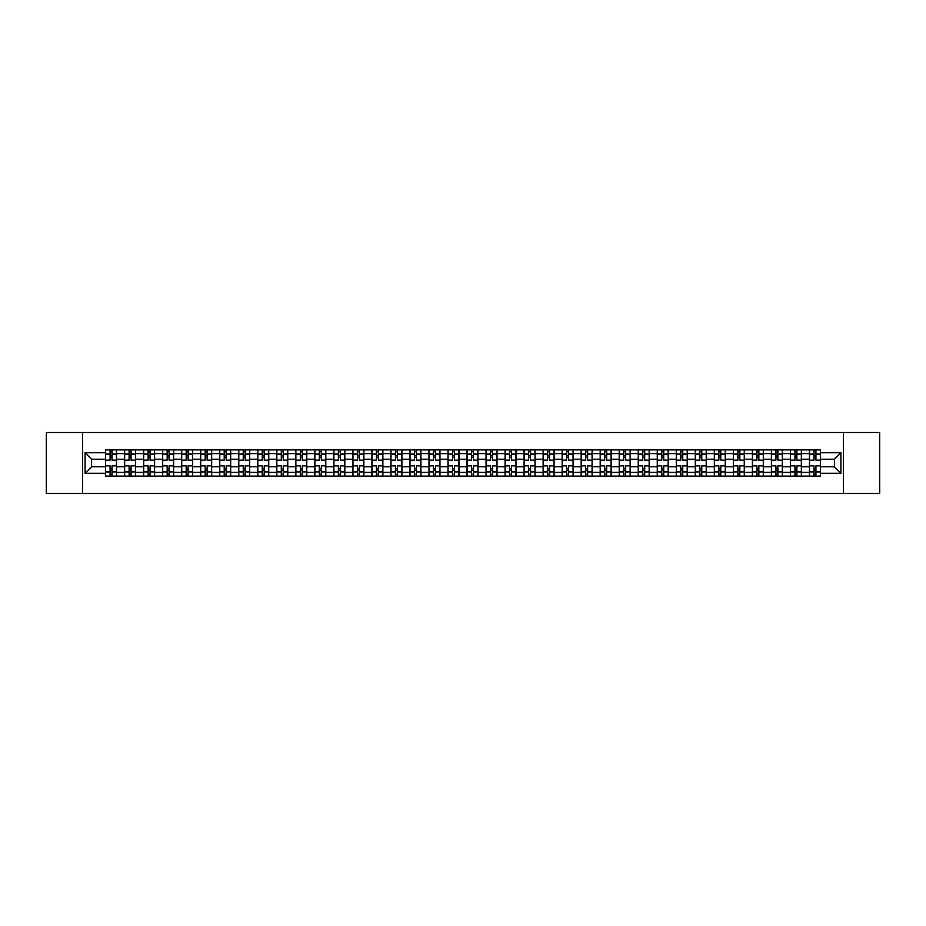 <?xml version="1.0" encoding="UTF-8"?>
<svg xmlns="http://www.w3.org/2000/svg" width="926" height="926" viewBox="0 0 926 926"><rect width="100%" height="100%" fill="white"/><g stroke="black" fill="none" stroke-linecap="round" stroke-linejoin="round"><path stroke-width="1.39" d="M843.355 493.489L879.7 493.489L879.7 432.511L46.3 432.511L46.3 493.489L843.355 493.489L843.355 432.511M124.593 476.114L124.593 453.613L116.537 453.613L116.537 476.114M116.537 453.613L116.537 449.886M124.593 453.613L124.593 449.886M135.566 449.886L135.566 476.114M143.611 476.114L143.611 449.886M154.596 449.886L154.596 476.114M162.64 476.114L162.64 449.886M173.613 449.886L173.613 476.114M181.658 476.114L181.658 449.886M192.643 449.886L192.643 476.114M200.687 476.114L200.687 449.886M211.66 449.886L211.66 476.114M219.717 476.114L219.717 449.886M230.69 449.886L230.69 476.114M238.734 476.114L238.734 449.886M249.707 449.886L249.707 476.114M257.764 476.114L257.764 449.886M268.737 449.886L268.737 476.114M276.781 476.114L276.781 449.886M287.755 449.886L287.755 476.114M295.811 476.114L295.811 449.886M306.784 449.886L306.784 476.114M314.828 476.114L314.828 449.886M325.802 449.886L325.802 476.114M333.858 476.114L333.858 449.886M344.831 449.886L344.831 476.114M352.875 476.114L352.875 449.886M363.86 449.886L363.86 476.114M371.905 476.114L371.905 449.886M382.878 449.886L382.878 476.114M390.922 476.114L390.922 449.886M401.907 449.886L401.907 476.114M409.952 476.114L409.952 449.886M420.925 449.886L420.925 476.114M428.981 476.114L428.981 449.886M439.954 449.886L439.954 476.114M447.999 476.114L447.999 449.886M458.972 449.886L458.972 476.114M467.028 476.114L467.028 449.886M478.001 449.886L478.001 476.114M486.046 476.114L486.046 449.886M497.019 449.886L497.019 476.114M505.075 476.114L505.075 449.886M516.048 449.886L516.048 476.114M524.093 476.114L524.093 449.886M535.078 449.886L535.078 476.114M543.122 476.114L543.122 449.886M554.095 449.886L554.095 476.114M562.14 476.114L562.14 449.886M573.125 449.886L573.125 476.114M581.169 476.114L581.169 449.886M592.142 449.886L592.142 476.114M600.198 476.114L600.198 449.886M611.172 449.886L611.172 476.114M619.216 476.114L619.216 449.886M630.189 449.886L630.189 476.114M638.245 476.114L638.245 449.886M649.219 449.886L649.219 476.114M657.263 476.114L657.263 449.886M668.236 449.886L668.236 476.114M676.293 476.114L676.293 449.886M687.266 449.886L687.266 476.114M695.31 476.114L695.31 449.886M706.283 449.886L706.283 476.114M714.34 476.114L714.34 449.886M725.313 449.886L725.313 476.114M733.357 476.114L733.357 449.886M744.342 449.886L744.342 476.114M752.387 476.114L752.387 449.886M763.36 449.886L763.36 476.114M771.404 476.114L771.404 449.886M782.389 449.886L782.389 476.114M790.434 476.114L790.434 449.886M801.407 449.886L801.407 476.114M809.463 476.114L809.463 449.886M809.463 466.785L801.407 466.785M790.434 466.785L782.389 466.785M771.404 466.785L763.36 466.785M752.387 466.785L744.342 466.785M733.357 466.785L725.313 466.785M714.34 466.785L706.283 466.785M695.31 466.785L687.266 466.785M676.293 466.785L668.236 466.785M657.263 466.785L649.219 466.785M638.245 466.785L630.189 466.785M619.216 466.785L611.172 466.785M600.198 466.785L592.142 466.785M581.169 466.785L573.125 466.785M562.14 466.785L554.095 466.785M543.122 466.785L535.078 466.785M524.093 466.785L516.048 466.785M505.075 466.785L497.019 466.785M486.046 466.785L478.001 466.785M467.028 466.785L458.972 466.785M447.999 466.785L439.954 466.785M428.981 466.785L420.925 466.785M409.952 466.785L401.907 466.785M390.922 466.785L382.878 466.785M371.905 466.785L363.86 466.785M352.875 466.785L344.831 466.785M333.858 466.785L325.802 466.785M314.828 466.785L306.784 466.785M295.811 466.785L287.755 466.785M276.781 466.785L268.737 466.785M257.764 466.785L249.707 466.785M238.734 466.785L230.69 466.785M219.717 466.785L211.66 466.785M200.687 466.785L192.643 466.785M181.658 466.785L173.613 466.785M162.64 466.785L154.596 466.785M143.611 466.785L135.566 466.785M124.593 466.785L116.537 466.785M809.463 459.215L801.407 459.215M790.434 459.215L782.389 459.215M771.404 459.215L763.36 459.215M752.387 459.215L744.342 459.215M733.357 459.215L725.313 459.215M714.34 459.215L706.283 459.215M695.31 459.215L687.266 459.215M676.293 459.215L668.236 459.215M657.263 459.215L649.219 459.215M638.245 459.215L630.189 459.215M619.216 459.215L611.172 459.215M600.198 459.215L592.142 459.215M581.169 459.215L573.125 459.215M562.14 459.215L554.095 459.215M543.122 459.215L535.078 459.215M524.093 459.215L516.048 459.215M505.075 459.215L497.019 459.215M486.046 459.215L478.001 459.215M467.028 459.215L458.972 459.215M447.999 459.215L439.954 459.215M428.981 459.215L420.925 459.215M409.952 459.215L401.907 459.215M390.922 459.215L382.878 459.215M371.905 459.215L363.86 459.215M352.875 459.215L344.831 459.215M333.858 459.215L325.802 459.215M314.828 459.215L306.784 459.215M295.811 459.215L287.755 459.215M276.781 459.215L268.737 459.215M257.764 459.215L249.707 459.215M238.734 459.215L230.69 459.215M219.717 459.215L211.66 459.215M200.687 459.215L192.643 459.215M181.658 459.215L173.613 459.215M162.64 459.215L154.596 459.215M143.611 459.215L135.566 459.215M124.593 459.215L116.537 459.215M91.547 466.785L105.564 466.785L105.564 459.215L91.547 459.215L91.547 466.785L85.076 473.244L85.076 452.756L105.564 452.756L105.564 459.215M820.436 459.215L820.436 466.785L834.453 466.785L834.453 459.215L820.436 459.215L820.436 449.886L105.564 449.886L105.564 452.756M820.436 452.756L840.924 452.756L840.924 473.244L820.436 473.244L820.436 466.785M105.564 466.785L105.564 476.114L820.436 476.114L820.436 473.244M105.564 473.244L85.076 473.244M82.645 493.489L82.645 432.511M112.034 474.286L110.078 474.286M110.078 451.714L112.034 451.714M131.052 474.286L129.108 474.286M129.108 451.714L131.052 451.714M150.081 474.286L148.125 474.286M148.125 451.714L150.081 451.714M169.099 474.286L167.155 474.286M167.155 451.714L169.099 451.714M188.128 474.286L186.172 474.286M186.172 451.714L188.128 451.714M207.146 474.286L205.202 474.286M205.202 451.714L207.146 451.714M226.175 474.286L224.219 474.286M224.219 451.714L226.175 451.714M245.193 474.286L243.249 474.286M243.249 451.714L245.193 451.714M264.223 474.286L262.266 474.286M262.266 451.714L264.223 451.714M283.252 474.286L281.296 474.286M281.296 451.714L283.252 451.714M302.27 474.286L300.325 474.286M300.325 451.714L302.27 451.714M321.299 474.286L319.343 474.286M319.343 451.714L321.299 451.714M340.317 474.286L338.372 474.286M338.372 451.714L340.317 451.714M359.346 474.286L357.39 474.286M357.39 451.714L359.346 451.714M378.364 474.286L376.419 474.286M376.419 451.714L378.364 451.714M397.393 474.286L395.437 474.286M395.437 451.714L397.393 451.714M416.411 474.286L414.466 474.286M414.466 451.714L416.411 451.714M435.44 474.286L433.484 474.286M433.484 451.714L435.44 451.714M454.469 474.286L452.513 474.286M452.513 451.714L454.469 451.714M473.487 474.286L471.531 474.286M471.531 451.714L473.487 451.714M492.516 474.286L490.56 474.286M490.56 451.714L492.516 451.714M511.534 474.286L509.589 474.286M509.589 451.714L511.534 451.714M530.563 474.286L528.607 474.286M528.607 451.714L530.563 451.714M549.581 474.286L547.636 474.286M547.636 451.714L549.581 451.714M568.61 474.286L566.654 474.286M566.654 451.714L568.61 451.714M587.628 474.286L585.683 474.286M585.683 451.714L587.628 451.714M606.657 474.286L604.701 474.286M604.701 451.714L606.657 451.714M625.675 474.286L623.73 474.286M623.73 451.714L625.675 451.714M644.704 474.286L642.748 474.286M642.748 451.714L644.704 451.714M663.734 474.286L661.777 474.286M661.777 451.714L663.734 451.714M682.751 474.286L680.807 474.286M680.807 451.714L682.751 451.714M701.781 474.286L699.825 474.286M699.825 451.714L701.781 451.714M720.798 474.286L718.854 474.286M718.854 451.714L720.798 451.714M739.828 474.286L737.872 474.286M737.872 451.714L739.828 451.714M758.845 474.286L756.901 474.286M756.901 451.714L758.845 451.714M777.875 474.286L775.919 474.286M775.919 451.714L777.875 451.714M796.892 474.286L794.948 474.286M794.948 451.714L796.892 451.714M815.922 474.286L813.966 474.286M813.966 451.714L815.922 451.714M85.076 452.756L91.547 459.215M834.453 466.785L840.924 473.244M834.453 459.215L840.924 452.756M116.479 476.114L116.479 460.129L112.034 460.129L112.034 449.886M110.078 449.886L110.078 460.129L105.633 460.129L105.633 449.886M116.479 460.129L116.479 449.886M105.633 476.114L105.633 465.871L110.078 465.871L110.078 476.114M112.034 476.114L112.034 465.871L116.479 465.871M110.078 457.456L112.034 457.456M105.633 465.871L105.633 460.129M112.034 468.544L110.078 468.544M112.034 474.529L110.078 474.529M110.078 470.13L112.034 470.13M112.034 455.87L110.078 455.87M110.078 451.471L112.034 451.471M135.509 476.114L135.509 460.129L131.052 460.129L131.052 449.886M129.108 449.886L129.108 460.129L124.651 460.129L124.651 449.886M135.509 460.129L135.509 449.886M124.651 476.114L124.651 465.871L129.108 465.871L129.108 476.114M131.052 476.114L131.052 465.871L135.509 465.871M129.108 457.456L131.052 457.456M124.651 465.871L124.651 460.129M131.052 468.544L129.108 468.544M131.052 474.529L129.108 474.529M129.108 470.13L131.052 470.13M131.052 455.87L129.108 455.87M129.108 451.471L131.052 451.471M154.526 476.114L154.526 460.129L150.081 460.129L150.081 449.886M148.125 449.886L148.125 460.129L143.68 460.129L143.68 449.886M154.526 460.129L154.526 449.886M143.68 476.114L143.68 465.871L148.125 465.871L148.125 476.114M150.081 476.114L150.081 465.871L154.526 465.871M148.125 457.456L150.081 457.456M143.68 465.871L143.68 460.129M150.081 468.544L148.125 468.544M150.081 474.529L148.125 474.529M148.125 470.13L150.081 470.13M150.081 455.87L148.125 455.87M148.125 451.471L150.081 451.471M173.556 476.114L173.556 460.129L169.099 460.129L169.099 449.886M167.155 449.886L167.155 460.129L162.698 460.129L162.698 449.886M173.556 460.129L173.556 449.886M162.698 476.114L162.698 465.871L167.155 465.871L167.155 476.114M169.099 476.114L169.099 465.871L173.556 465.871M167.155 457.456L169.099 457.456M162.698 465.871L162.698 460.129M169.099 468.544L167.155 468.544M169.099 474.529L167.155 474.529M167.155 470.13L169.099 470.13M169.099 455.87L167.155 455.87M167.155 451.471L169.099 451.471M192.573 476.114L192.573 460.129L188.128 460.129L188.128 449.886M186.172 449.886L186.172 460.129L181.727 460.129L181.727 449.886M192.573 460.129L192.573 449.886M181.727 476.114L181.727 465.871L186.172 465.871L186.172 476.114M188.128 476.114L188.128 465.871L192.573 465.871M186.172 457.456L188.128 457.456M181.727 465.871L181.727 460.129M188.128 468.544L186.172 468.544M188.128 474.529L186.172 474.529M186.172 470.13L188.128 470.13M188.128 455.87L186.172 455.87M186.172 451.471L188.128 451.471M211.603 476.114L211.603 460.129L207.146 460.129L207.146 449.886M205.202 449.886L205.202 460.129L200.745 460.129L200.745 449.886M211.603 460.129L211.603 449.886M200.745 476.114L200.745 465.871L205.202 465.871L205.202 476.114M207.146 476.114L207.146 465.871L211.603 465.871M205.202 457.456L207.146 457.456M200.745 465.871L200.745 460.129M207.146 468.544L205.202 468.544M207.146 474.529L205.202 474.529M205.202 470.13L207.146 470.13M207.146 455.87L205.202 455.87M205.202 451.471L207.146 451.471M230.62 476.114L230.62 460.129L226.175 460.129L226.175 449.886M224.219 449.886L224.219 460.129L219.775 460.129L219.775 449.886M230.62 460.129L230.62 449.886M219.775 476.114L219.775 465.871L224.219 465.871L224.219 476.114M226.175 476.114L226.175 465.871L230.62 465.871M224.219 457.456L226.175 457.456M219.775 465.871L219.775 460.129M226.175 468.544L224.219 468.544M226.175 474.529L224.219 474.529M224.219 470.13L226.175 470.13M226.175 455.87L224.219 455.87M224.219 451.471L226.175 451.471M249.65 476.114L249.65 460.129L245.193 460.129L245.193 449.886M243.249 449.886L243.249 460.129L238.792 460.129L238.792 449.886M249.65 460.129L249.65 449.886M238.792 476.114L238.792 465.871L243.249 465.871L243.249 476.114M245.193 476.114L245.193 465.871L249.65 465.871M243.249 457.456L245.193 457.456M238.792 465.871L238.792 460.129M245.193 468.544L243.249 468.544M245.193 474.529L243.249 474.529M243.249 470.13L245.193 470.13M245.193 455.87L243.249 455.87M243.249 451.471L245.193 451.471M268.679 476.114L268.679 460.129L264.223 460.129L264.223 449.886M262.266 449.886L262.266 460.129L257.822 460.129L257.822 449.886M268.679 460.129L268.679 449.886M257.822 476.114L257.822 465.871L262.266 465.871L262.266 476.114M264.223 476.114L264.223 465.871L268.679 465.871M262.266 457.456L264.223 457.456M257.822 465.871L257.822 460.129M264.223 468.544L262.266 468.544M264.223 474.529L262.266 474.529M262.266 470.13L264.223 470.13M264.223 455.87L262.266 455.87M262.266 451.471L264.223 451.471M287.697 476.114L287.697 460.129L283.252 460.129L283.252 449.886M281.296 449.886L281.296 460.129L276.839 460.129L276.839 449.886M287.697 460.129L287.697 449.886M276.839 476.114L276.839 465.871L281.296 465.871L281.296 476.114M283.252 476.114L283.252 465.871L287.697 465.871M281.296 457.456L283.252 457.456M276.839 465.871L276.839 460.129M283.252 468.544L281.296 468.544M283.252 474.529L281.296 474.529M281.296 470.13L283.252 470.13M283.252 455.87L281.296 455.87M281.296 451.471L283.252 451.471M306.726 476.114L306.726 460.129L302.27 460.129L302.27 449.886M300.325 449.886L300.325 460.129L295.869 460.129L295.869 449.886M306.726 460.129L306.726 449.886M295.869 476.114L295.869 465.871L300.325 465.871L300.325 476.114M302.27 476.114L302.27 465.871L306.726 465.871M300.325 457.456L302.27 457.456M295.869 465.871L295.869 460.129M302.27 468.544L300.325 468.544M302.27 474.529L300.325 474.529M300.325 470.13L302.27 470.13M302.27 455.87L300.325 455.87M300.325 451.471L302.27 451.471M325.744 476.114L325.744 460.129L321.299 460.129L321.299 449.886M319.343 449.886L319.343 460.129L314.898 460.129L314.898 449.886M325.744 460.129L325.744 449.886M314.898 476.114L314.898 465.871L319.343 465.871L319.343 476.114M321.299 476.114L321.299 465.871L325.744 465.871M319.343 457.456L321.299 457.456M314.898 465.871L314.898 460.129M321.299 468.544L319.343 468.544M321.299 474.529L319.343 474.529M319.343 470.13L321.299 470.13M321.299 455.87L319.343 455.87M319.343 451.471L321.299 451.471M344.773 476.114L344.773 460.129L340.317 460.129L340.317 449.886M338.372 449.886L338.372 460.129L333.916 460.129L333.916 449.886M344.773 460.129L344.773 449.886M333.916 476.114L333.916 465.871L338.372 465.871L338.372 476.114M340.317 476.114L340.317 465.871L344.773 465.871M338.372 457.456L340.317 457.456M333.916 465.871L333.916 460.129M340.317 468.544L338.372 468.544M340.317 474.529L338.372 474.529M338.372 470.13L340.317 470.13M340.317 455.87L338.372 455.87M338.372 451.471L340.317 451.471M363.791 476.114L363.791 460.129L359.346 460.129L359.346 449.886M357.39 449.886L357.39 460.129L352.945 460.129L352.945 449.886M363.791 460.129L363.791 449.886M352.945 476.114L352.945 465.871L357.39 465.871L357.39 476.114M359.346 476.114L359.346 465.871L363.791 465.871M357.39 457.456L359.346 457.456M352.945 465.871L352.945 460.129M359.346 468.544L357.39 468.544M359.346 474.529L357.39 474.529M357.39 470.13L359.346 470.13M359.346 455.87L357.39 455.87M357.39 451.471L359.346 451.471M382.82 476.114L382.82 460.129L378.364 460.129L378.364 449.886M376.419 449.886L376.419 460.129L371.963 460.129L371.963 449.886M382.82 460.129L382.82 449.886M371.963 476.114L371.963 465.871L376.419 465.871L376.419 476.114M378.364 476.114L378.364 465.871L382.82 465.871M376.419 457.456L378.364 457.456M371.963 465.871L371.963 460.129M378.364 468.544L376.419 468.544M378.364 474.529L376.419 474.529M376.419 470.13L378.364 470.13M378.364 455.87L376.419 455.87M376.419 451.471L378.364 451.471M401.838 476.114L401.838 460.129L397.393 460.129L397.393 449.886M395.437 449.886L395.437 460.129L390.992 460.129L390.992 449.886M401.838 460.129L401.838 449.886M390.992 476.114L390.992 465.871L395.437 465.871L395.437 476.114M397.393 476.114L397.393 465.871L401.838 465.871M395.437 457.456L397.393 457.456M390.992 465.871L390.992 460.129M397.393 468.544L395.437 468.544M397.393 474.529L395.437 474.529M395.437 470.13L397.393 470.13M397.393 455.87L395.437 455.87M395.437 451.471L397.393 451.471M420.867 476.114L420.867 460.129L416.411 460.129L416.411 449.886M414.466 449.886L414.466 460.129L410.01 460.129L410.01 449.886M420.867 460.129L420.867 449.886M410.01 476.114L410.01 465.871L414.466 465.871L414.466 476.114M416.411 476.114L416.411 465.871L420.867 465.871M414.466 457.456L416.411 457.456M410.01 465.871L410.01 460.129M416.411 468.544L414.466 468.544M416.411 474.529L414.466 474.529M414.466 470.13L416.411 470.13M416.411 455.87L414.466 455.87M414.466 451.471L416.411 451.471M439.896 476.114L439.896 460.129L435.44 460.129L435.44 449.886M433.484 449.886L433.484 460.129L429.039 460.129L429.039 449.886M439.896 460.129L439.896 449.886M429.039 476.114L429.039 465.871L433.484 465.871L433.484 476.114M435.44 476.114L435.44 465.871L439.896 465.871M433.484 457.456L435.44 457.456M429.039 465.871L429.039 460.129M435.44 468.544L433.484 468.544M435.44 474.529L433.484 474.529M433.484 470.13L435.44 470.13M435.44 455.87L433.484 455.87M433.484 451.471L435.44 451.471M458.914 476.114L458.914 460.129L454.469 460.129L454.469 449.886M452.513 449.886L452.513 460.129L448.057 460.129L448.057 449.886M458.914 460.129L458.914 449.886M448.057 476.114L448.057 465.871L452.513 465.871L452.513 476.114M454.469 476.114L454.469 465.871L458.914 465.871M452.513 457.456L454.469 457.456M448.057 465.871L448.057 460.129M454.469 468.544L452.513 468.544M454.469 474.529L452.513 474.529M452.513 470.13L454.469 470.13M454.469 455.87L452.513 455.87M452.513 451.471L454.469 451.471M477.943 476.114L477.943 460.129L473.487 460.129L473.487 449.886M471.531 449.886L471.531 460.129L467.086 460.129L467.086 449.886M477.943 460.129L477.943 449.886M467.086 476.114L467.086 465.871L471.531 465.871L471.531 476.114M473.487 476.114L473.487 465.871L477.943 465.871M471.531 457.456L473.487 457.456M467.086 465.871L467.086 460.129M473.487 468.544L471.531 468.544M473.487 474.529L471.531 474.529M471.531 470.13L473.487 470.13M473.487 455.87L471.531 455.87M471.531 451.471L473.487 451.471M496.961 476.114L496.961 460.129L492.516 460.129L492.516 449.886M490.56 449.886L490.56 460.129L486.104 460.129L486.104 449.886M496.961 460.129L496.961 449.886M486.104 476.114L486.104 465.871L490.56 465.871L490.56 476.114M492.516 476.114L492.516 465.871L496.961 465.871M490.56 457.456L492.516 457.456M486.104 465.871L486.104 460.129M492.516 468.544L490.56 468.544M492.516 474.529L490.56 474.529M490.56 470.13L492.516 470.13M492.516 455.87L490.56 455.87M490.56 451.471L492.516 451.471M515.99 476.114L515.99 460.129L511.534 460.129L511.534 449.886M509.589 449.886L509.589 460.129L505.133 460.129L505.133 449.886M515.99 460.129L515.99 449.886M505.133 476.114L505.133 465.871L509.589 465.871L509.589 476.114M511.534 476.114L511.534 465.871L515.99 465.871M509.589 457.456L511.534 457.456M505.133 465.871L505.133 460.129M511.534 468.544L509.589 468.544M511.534 474.529L509.589 474.529M509.589 470.13L511.534 470.13M511.534 455.87L509.589 455.87M509.589 451.471L511.534 451.471M535.008 476.114L535.008 460.129L530.563 460.129L530.563 449.886M528.607 449.886L528.607 460.129L524.162 460.129L524.162 449.886M535.008 460.129L535.008 449.886M524.162 476.114L524.162 465.871L528.607 465.871L528.607 476.114M530.563 476.114L530.563 465.871L535.008 465.871M528.607 457.456L530.563 457.456M524.162 465.871L524.162 460.129M530.563 468.544L528.607 468.544M530.563 474.529L528.607 474.529M528.607 470.13L530.563 470.13M530.563 455.87L528.607 455.87M528.607 451.471L530.563 451.471M554.037 476.114L554.037 460.129L549.581 460.129L549.581 449.886M547.636 449.886L547.636 460.129L543.18 460.129L543.18 449.886M554.037 460.129L554.037 449.886M543.18 476.114L543.18 465.871L547.636 465.871L547.636 476.114M549.581 476.114L549.581 465.871L554.037 465.871M547.636 457.456L549.581 457.456M543.18 465.871L543.18 460.129M549.581 468.544L547.636 468.544M549.581 474.529L547.636 474.529M547.636 470.13L549.581 470.13M549.581 455.87L547.636 455.87M547.636 451.471L549.581 451.471M573.055 476.114L573.055 460.129L568.61 460.129L568.61 449.886M566.654 449.886L566.654 460.129L562.209 460.129L562.209 449.886M573.055 460.129L573.055 449.886M562.209 476.114L562.209 465.871L566.654 465.871L566.654 476.114M568.61 476.114L568.61 465.871L573.055 465.871M566.654 457.456L568.61 457.456M562.209 465.871L562.209 460.129M568.61 468.544L566.654 468.544M568.61 474.529L566.654 474.529M566.654 470.13L568.61 470.13M568.61 455.87L566.654 455.87M566.654 451.471L568.61 451.471M592.084 476.114L592.084 460.129L587.628 460.129L587.628 449.886M585.683 449.886L585.683 460.129L581.227 460.129L581.227 449.886M592.084 460.129L592.084 449.886M581.227 476.114L581.227 465.871L585.683 465.871L585.683 476.114M587.628 476.114L587.628 465.871L592.084 465.871M585.683 457.456L587.628 457.456M581.227 465.871L581.227 460.129M587.628 468.544L585.683 468.544M587.628 474.529L585.683 474.529M585.683 470.13L587.628 470.13M587.628 455.87L585.683 455.87M585.683 451.471L587.628 451.471M611.102 476.114L611.102 460.129L606.657 460.129L606.657 449.886M604.701 449.886L604.701 460.129L600.256 460.129L600.256 449.886M611.102 460.129L611.102 449.886M600.256 476.114L600.256 465.871L604.701 465.871L604.701 476.114M606.657 476.114L606.657 465.871L611.102 465.871M604.701 457.456L606.657 457.456M600.256 465.871L600.256 460.129M606.657 468.544L604.701 468.544M606.657 474.529L604.701 474.529M604.701 470.13L606.657 470.13M606.657 455.87L604.701 455.87M604.701 451.471L606.657 451.471M630.131 476.114L630.131 460.129L625.675 460.129L625.675 449.886M623.73 449.886L623.73 460.129L619.274 460.129L619.274 449.886M630.131 460.129L630.131 449.886M619.274 476.114L619.274 465.871L623.73 465.871L623.73 476.114M625.675 476.114L625.675 465.871L630.131 465.871M623.73 457.456L625.675 457.456M619.274 465.871L619.274 460.129M625.675 468.544L623.73 468.544M625.675 474.529L623.73 474.529M623.73 470.13L625.675 470.13M625.675 455.87L623.73 455.87M623.73 451.471L625.675 451.471M649.161 476.114L649.161 460.129L644.704 460.129L644.704 449.886M642.748 449.886L642.748 460.129L638.303 460.129L638.303 449.886M649.161 460.129L649.161 449.886M638.303 476.114L638.303 465.871L642.748 465.871L642.748 476.114M644.704 476.114L644.704 465.871L649.161 465.871M642.748 457.456L644.704 457.456M638.303 465.871L638.303 460.129M644.704 468.544L642.748 468.544M644.704 474.529L642.748 474.529M642.748 470.13L644.704 470.13M644.704 455.87L642.748 455.87M642.748 451.471L644.704 451.471M668.178 476.114L668.178 460.129L663.734 460.129L663.734 449.886M661.777 449.886L661.777 460.129L657.321 460.129L657.321 449.886M668.178 460.129L668.178 449.886M657.321 476.114L657.321 465.871L661.777 465.871L661.777 476.114M663.734 476.114L663.734 465.871L668.178 465.871M661.777 457.456L663.734 457.456M657.321 465.871L657.321 460.129M663.734 468.544L661.777 468.544M663.734 474.529L661.777 474.529M661.777 470.13L663.734 470.13M663.734 455.87L661.777 455.87M661.777 451.471L663.734 451.471M687.208 476.114L687.208 460.129L682.751 460.129L682.751 449.886M680.807 449.886L680.807 460.129L676.35 460.129L676.35 449.886M687.208 460.129L687.208 449.886M676.35 476.114L676.35 465.871L680.807 465.871L680.807 476.114M682.751 476.114L682.751 465.871L687.208 465.871M680.807 457.456L682.751 457.456M676.35 465.871L676.35 460.129M682.751 468.544L680.807 468.544M682.751 474.529L680.807 474.529M680.807 470.13L682.751 470.13M682.751 455.87L680.807 455.87M680.807 451.471L682.751 451.471M706.225 476.114L706.225 460.129L701.781 460.129L701.781 449.886M699.825 449.886L699.825 460.129L695.38 460.129L695.38 449.886M706.225 460.129L706.225 449.886M695.38 476.114L695.38 465.871L699.825 465.871L699.825 476.114M701.781 476.114L701.781 465.871L706.225 465.871M699.825 457.456L701.781 457.456M695.38 465.871L695.38 460.129M701.781 468.544L699.825 468.544M701.781 474.529L699.825 474.529M699.825 470.13L701.781 470.13M701.781 455.87L699.825 455.87M699.825 451.471L701.781 451.471M725.255 476.114L725.255 460.129L720.798 460.129L720.798 449.886M718.854 449.886L718.854 460.129L714.397 460.129L714.397 449.886M725.255 460.129L725.255 449.886M714.397 476.114L714.397 465.871L718.854 465.871L718.854 476.114M720.798 476.114L720.798 465.871L725.255 465.871M718.854 457.456L720.798 457.456M714.397 465.871L714.397 460.129M720.798 468.544L718.854 468.544M720.798 474.529L718.854 474.529M718.854 470.13L720.798 470.13M720.798 455.87L718.854 455.87M718.854 451.471L720.798 451.471M744.273 476.114L744.273 460.129L739.828 460.129L739.828 449.886M737.872 449.886L737.872 460.129L733.427 460.129L733.427 449.886M744.273 460.129L744.273 449.886M733.427 476.114L733.427 465.871L737.872 465.871L737.872 476.114M739.828 476.114L739.828 465.871L744.273 465.871M737.872 457.456L739.828 457.456M733.427 465.871L733.427 460.129M739.828 468.544L737.872 468.544M739.828 474.529L737.872 474.529M737.872 470.13L739.828 470.13M739.828 455.87L737.872 455.87M737.872 451.471L739.828 451.471M763.302 476.114L763.302 460.129L758.845 460.129L758.845 449.886M756.901 449.886L756.901 460.129L752.444 460.129L752.444 449.886M763.302 460.129L763.302 449.886M752.444 476.114L752.444 465.871L756.901 465.871L756.901 476.114M758.845 476.114L758.845 465.871L763.302 465.871M756.901 457.456L758.845 457.456M752.444 465.871L752.444 460.129M758.845 468.544L756.901 468.544M758.845 474.529L756.901 474.529M756.901 470.13L758.845 470.13M758.845 455.87L756.901 455.87M756.901 451.471L758.845 451.471M782.32 476.114L782.32 460.129L777.875 460.129L777.875 449.886M775.919 449.886L775.919 460.129L771.474 460.129L771.474 449.886M782.32 460.129L782.32 449.886M771.474 476.114L771.474 465.871L775.919 465.871L775.919 476.114M777.875 476.114L777.875 465.871L782.32 465.871M775.919 457.456L777.875 457.456M771.474 465.871L771.474 460.129M777.875 468.544L775.919 468.544M777.875 474.529L775.919 474.529M775.919 470.13L777.875 470.13M777.875 455.87L775.919 455.87M775.919 451.471L777.875 451.471M801.349 476.114L801.349 460.129L796.892 460.129L796.892 449.886M794.948 449.886L794.948 460.129L790.491 460.129L790.491 449.886M801.349 460.129L801.349 449.886M790.491 476.114L790.491 465.871L794.948 465.871L794.948 476.114M796.892 476.114L796.892 465.871L801.349 465.871M794.948 457.456L796.892 457.456M790.491 465.871L790.491 460.129M796.892 468.544L794.948 468.544M796.892 474.529L794.948 474.529M794.948 470.13L796.892 470.13M796.892 455.87L794.948 455.87M794.948 451.471L796.892 451.471M820.367 476.114L820.367 460.129L815.922 460.129L815.922 449.886M813.966 449.886L813.966 460.129L809.521 460.129L809.521 449.886M820.367 460.129L820.367 449.886M809.521 476.114L809.521 465.871L813.966 465.871L813.966 476.114M815.922 476.114L815.922 465.871L820.367 465.871M813.966 457.456L815.922 457.456M809.521 465.871L809.521 460.129M815.922 468.544L813.966 468.544M815.922 474.529L813.966 474.529M813.966 470.13L815.922 470.13M815.922 455.87L813.966 455.87M813.966 451.471L815.922 451.471M790.434 453.613L782.389 453.613M771.404 453.613L763.36 453.613M752.387 453.613L744.342 453.613M733.357 453.613L725.313 453.613M714.34 453.613L706.283 453.613M695.31 453.613L687.266 453.613M676.293 453.613L668.236 453.613M657.263 453.613L649.219 453.613M638.245 453.613L630.189 453.613M619.216 453.613L611.172 453.613M600.198 453.613L592.142 453.613M581.169 453.613L573.125 453.613M562.14 453.613L554.095 453.613M543.122 453.613L535.078 453.613M524.093 453.613L516.048 453.613M505.075 453.613L497.019 453.613M486.046 453.613L478.001 453.613M467.028 453.613L458.972 453.613M447.999 453.613L439.954 453.613M428.981 453.613L420.925 453.613M409.952 453.613L401.907 453.613M390.922 453.613L382.878 453.613M371.905 453.613L363.86 453.613M352.875 453.613L344.831 453.613M333.858 453.613L325.802 453.613M314.828 453.613L306.784 453.613M295.811 453.613L287.755 453.613M276.781 453.613L268.737 453.613M257.764 453.613L249.707 453.613M238.734 453.613L230.69 453.613M219.717 453.613L211.66 453.613M200.687 453.613L192.643 453.613M181.658 453.613L173.613 453.613M162.64 453.613L154.596 453.613M143.611 453.613L135.566 453.613M809.463 453.613L801.407 453.613M790.434 472.387L782.389 472.387M771.404 472.387L763.36 472.387M752.387 472.387L744.342 472.387M733.357 472.387L725.313 472.387M714.34 472.387L706.283 472.387M695.31 472.387L687.266 472.387M676.293 472.387L668.236 472.387M657.263 472.387L649.219 472.387M638.245 472.387L630.189 472.387M619.216 472.387L611.172 472.387M600.198 472.387L592.142 472.387M581.169 472.387L573.125 472.387M562.14 472.387L554.095 472.387M543.122 472.387L535.078 472.387M524.093 472.387L516.048 472.387M505.075 472.387L497.019 472.387M486.046 472.387L478.001 472.387M467.028 472.387L458.972 472.387M447.999 472.387L439.954 472.387M428.981 472.387L420.925 472.387M409.952 472.387L401.907 472.387M390.922 472.387L382.878 472.387M371.905 472.387L363.86 472.387M352.875 472.387L344.831 472.387M333.858 472.387L325.802 472.387M314.828 472.387L306.784 472.387M295.811 472.387L287.755 472.387M276.781 472.387L268.737 472.387M257.764 472.387L249.707 472.387M238.734 472.387L230.69 472.387M219.717 472.387L211.66 472.387M200.687 472.387L192.643 472.387M181.658 472.387L173.613 472.387M162.64 472.387L154.596 472.387M143.611 472.387L135.566 472.387M124.593 472.387L116.537 472.387M809.463 472.387L801.407 472.387M116.479 454.099L112.034 454.099M110.078 454.099L105.633 454.099M110.078 454.261L105.633 454.261M110.078 471.739L105.633 471.739M110.078 471.901L105.633 471.901M116.479 471.901L112.034 471.901M116.479 454.261L112.034 454.261M116.479 471.739L112.034 471.739M135.509 454.099L131.052 454.099M129.108 454.099L124.651 454.099M129.108 454.261L124.651 454.261M129.108 471.739L124.651 471.739M129.108 471.901L124.651 471.901M135.509 471.901L131.052 471.901M135.509 454.261L131.052 454.261M135.509 471.739L131.052 471.739M154.526 454.099L150.081 454.099M148.125 454.099L143.68 454.099M148.125 454.261L143.68 454.261M148.125 471.739L143.68 471.739M148.125 471.901L143.68 471.901M154.526 471.901L150.081 471.901M154.526 454.261L150.081 454.261M154.526 471.739L150.081 471.739M173.556 454.099L169.099 454.099M167.155 454.099L162.698 454.099M167.155 454.261L162.698 454.261M167.155 471.739L162.698 471.739M167.155 471.901L162.698 471.901M173.556 471.901L169.099 471.901M173.556 454.261L169.099 454.261M173.556 471.739L169.099 471.739M192.573 454.099L188.128 454.099M186.172 454.099L181.727 454.099M186.172 454.261L181.727 454.261M186.172 471.739L181.727 471.739M186.172 471.901L181.727 471.901M192.573 471.901L188.128 471.901M192.573 454.261L188.128 454.261M192.573 471.739L188.128 471.739M211.603 454.099L207.146 454.099M205.202 454.099L200.745 454.099M205.202 454.261L200.745 454.261M205.202 471.739L200.745 471.739M205.202 471.901L200.745 471.901M211.603 471.901L207.146 471.901M211.603 454.261L207.146 454.261M211.603 471.739L207.146 471.739M230.62 454.099L226.175 454.099M224.219 454.099L219.775 454.099M224.219 454.261L219.775 454.261M224.219 471.739L219.775 471.739M224.219 471.901L219.775 471.901M230.62 471.901L226.175 471.901M230.62 454.261L226.175 454.261M230.62 471.739L226.175 471.739M249.65 454.099L245.193 454.099M243.249 454.099L238.792 454.099M243.249 454.261L238.792 454.261M243.249 471.739L238.792 471.739M243.249 471.901L238.792 471.901M249.65 471.901L245.193 471.901M249.65 454.261L245.193 454.261M249.65 471.739L245.193 471.739M268.679 454.099L264.223 454.099M262.266 454.099L257.822 454.099M262.266 454.261L257.822 454.261M262.266 471.739L257.822 471.739M262.266 471.901L257.822 471.901M268.679 471.901L264.223 471.901M268.679 454.261L264.223 454.261M268.679 471.739L264.223 471.739M287.697 454.099L283.252 454.099M281.296 454.099L276.839 454.099M281.296 454.261L276.839 454.261M281.296 471.739L276.839 471.739M281.296 471.901L276.839 471.901M287.697 471.901L283.252 471.901M287.697 454.261L283.252 454.261M287.697 471.739L283.252 471.739M306.726 454.099L302.27 454.099M300.325 454.099L295.869 454.099M300.325 454.261L295.869 454.261M300.325 471.739L295.869 471.739M300.325 471.901L295.869 471.901M306.726 471.901L302.27 471.901M306.726 454.261L302.27 454.261M306.726 471.739L302.27 471.739M325.744 454.099L321.299 454.099M319.343 454.099L314.898 454.099M319.343 454.261L314.898 454.261M319.343 471.739L314.898 471.739M319.343 471.901L314.898 471.901M325.744 471.901L321.299 471.901M325.744 454.261L321.299 454.261M325.744 471.739L321.299 471.739M344.773 454.099L340.317 454.099M338.372 454.099L333.916 454.099M338.372 454.261L333.916 454.261M338.372 471.739L333.916 471.739M338.372 471.901L333.916 471.901M344.773 471.901L340.317 471.901M344.773 454.261L340.317 454.261M344.773 471.739L340.317 471.739M363.791 454.099L359.346 454.099M357.39 454.099L352.945 454.099M357.39 454.261L352.945 454.261M357.39 471.739L352.945 471.739M357.39 471.901L352.945 471.901M363.791 471.901L359.346 471.901M363.791 454.261L359.346 454.261M363.791 471.739L359.346 471.739M382.82 454.099L378.364 454.099M376.419 454.099L371.963 454.099M376.419 454.261L371.963 454.261M376.419 471.739L371.963 471.739M376.419 471.901L371.963 471.901M382.82 471.901L378.364 471.901M382.82 454.261L378.364 454.261M382.82 471.739L378.364 471.739M401.838 454.099L397.393 454.099M395.437 454.099L390.992 454.099M395.437 454.261L390.992 454.261M395.437 471.739L390.992 471.739M395.437 471.901L390.992 471.901M401.838 471.901L397.393 471.901M401.838 454.261L397.393 454.261M401.838 471.739L397.393 471.739M420.867 454.099L416.411 454.099M414.466 454.099L410.01 454.099M414.466 454.261L410.01 454.261M414.466 471.739L410.01 471.739M414.466 471.901L410.01 471.901M420.867 471.901L416.411 471.901M420.867 454.261L416.411 454.261M420.867 471.739L416.411 471.739M439.896 454.099L435.44 454.099M433.484 454.099L429.039 454.099M433.484 454.261L429.039 454.261M433.484 471.739L429.039 471.739M433.484 471.901L429.039 471.901M439.896 471.901L435.44 471.901M439.896 454.261L435.44 454.261M439.896 471.739L435.44 471.739M458.914 454.099L454.469 454.099M452.513 454.099L448.057 454.099M452.513 454.261L448.057 454.261M452.513 471.739L448.057 471.739M452.513 471.901L448.057 471.901M458.914 471.901L454.469 471.901M458.914 454.261L454.469 454.261M458.914 471.739L454.469 471.739M477.943 454.099L473.487 454.099M471.531 454.099L467.086 454.099M471.531 454.261L467.086 454.261M471.531 471.739L467.086 471.739M471.531 471.901L467.086 471.901M477.943 471.901L473.487 471.901M477.943 454.261L473.487 454.261M477.943 471.739L473.487 471.739M496.961 454.099L492.516 454.099M490.56 454.099L486.104 454.099M490.56 454.261L486.104 454.261M490.56 471.739L486.104 471.739M490.56 471.901L486.104 471.901M496.961 471.901L492.516 471.901M496.961 454.261L492.516 454.261M496.961 471.739L492.516 471.739M515.99 454.099L511.534 454.099M509.589 454.099L505.133 454.099M509.589 454.261L505.133 454.261M509.589 471.739L505.133 471.739M509.589 471.901L505.133 471.901M515.99 471.901L511.534 471.901M515.99 454.261L511.534 454.261M515.99 471.739L511.534 471.739M535.008 454.099L530.563 454.099M528.607 454.099L524.162 454.099M528.607 454.261L524.162 454.261M528.607 471.739L524.162 471.739M528.607 471.901L524.162 471.901M535.008 471.901L530.563 471.901M535.008 454.261L530.563 454.261M535.008 471.739L530.563 471.739M554.037 454.099L549.581 454.099M547.636 454.099L543.18 454.099M547.636 454.261L543.18 454.261M547.636 471.739L543.18 471.739M547.636 471.901L543.18 471.901M554.037 471.901L549.581 471.901M554.037 454.261L549.581 454.261M554.037 471.739L549.581 471.739M573.055 454.099L568.61 454.099M566.654 454.099L562.209 454.099M566.654 454.261L562.209 454.261M566.654 471.739L562.209 471.739M566.654 471.901L562.209 471.901M573.055 471.901L568.61 471.901M573.055 454.261L568.61 454.261M573.055 471.739L568.61 471.739M592.084 454.099L587.628 454.099M585.683 454.099L581.227 454.099M585.683 454.261L581.227 454.261M585.683 471.739L581.227 471.739M585.683 471.901L581.227 471.901M592.084 471.901L587.628 471.901M592.084 454.261L587.628 454.261M592.084 471.739L587.628 471.739M611.102 454.099L606.657 454.099M604.701 454.099L600.256 454.099M604.701 454.261L600.256 454.261M604.701 471.739L600.256 471.739M604.701 471.901L600.256 471.901M611.102 471.901L606.657 471.901M611.102 454.261L606.657 454.261M611.102 471.739L606.657 471.739M630.131 454.099L625.675 454.099M623.73 454.099L619.274 454.099M623.73 454.261L619.274 454.261M623.73 471.739L619.274 471.739M623.73 471.901L619.274 471.901M630.131 471.901L625.675 471.901M630.131 454.261L625.675 454.261M630.131 471.739L625.675 471.739M649.161 454.099L644.704 454.099M642.748 454.099L638.303 454.099M642.748 454.261L638.303 454.261M642.748 471.739L638.303 471.739M642.748 471.901L638.303 471.901M649.161 471.901L644.704 471.901M649.161 454.261L644.704 454.261M649.161 471.739L644.704 471.739M668.178 454.099L663.734 454.099M661.777 454.099L657.321 454.099M661.777 454.261L657.321 454.261M661.777 471.739L657.321 471.739M661.777 471.901L657.321 471.901M668.178 471.901L663.734 471.901M668.178 454.261L663.734 454.261M668.178 471.739L663.734 471.739M687.208 454.099L682.751 454.099M680.807 454.099L676.35 454.099M680.807 454.261L676.35 454.261M680.807 471.739L676.35 471.739M680.807 471.901L676.35 471.901M687.208 471.901L682.751 471.901M687.208 454.261L682.751 454.261M687.208 471.739L682.751 471.739M706.225 454.099L701.781 454.099M699.825 454.099L695.38 454.099M699.825 454.261L695.38 454.261M699.825 471.739L695.38 471.739M699.825 471.901L695.38 471.901M706.225 471.901L701.781 471.901M706.225 454.261L701.781 454.261M706.225 471.739L701.781 471.739M725.255 454.099L720.798 454.099M718.854 454.099L714.397 454.099M718.854 454.261L714.397 454.261M718.854 471.739L714.397 471.739M718.854 471.901L714.397 471.901M725.255 471.901L720.798 471.901M725.255 454.261L720.798 454.261M725.255 471.739L720.798 471.739M744.273 454.099L739.828 454.099M737.872 454.099L733.427 454.099M737.872 454.261L733.427 454.261M737.872 471.739L733.427 471.739M737.872 471.901L733.427 471.901M744.273 471.901L739.828 471.901M744.273 454.261L739.828 454.261M744.273 471.739L739.828 471.739M763.302 454.099L758.845 454.099M756.901 454.099L752.444 454.099M756.901 454.261L752.444 454.261M756.901 471.739L752.444 471.739M756.901 471.901L752.444 471.901M763.302 471.901L758.845 471.901M763.302 454.261L758.845 454.261M763.302 471.739L758.845 471.739M782.32 454.099L777.875 454.099M775.919 454.099L771.474 454.099M775.919 454.261L771.474 454.261M775.919 471.739L771.474 471.739M775.919 471.901L771.474 471.901M782.32 471.901L777.875 471.901M782.32 454.261L777.875 454.261M782.32 471.739L777.875 471.739M801.349 454.099L796.892 454.099M794.948 454.099L790.491 454.099M794.948 454.261L790.491 454.261M794.948 471.739L790.491 471.739M794.948 471.901L790.491 471.901M801.349 471.901L796.892 471.901M801.349 454.261L796.892 454.261M801.349 471.739L796.892 471.739M820.367 454.099L815.922 454.099M813.966 454.099L809.521 454.099M813.966 454.261L809.521 454.261M813.966 471.739L809.521 471.739M813.966 471.901L809.521 471.901M820.367 471.901L815.922 471.901M820.367 454.261L815.922 454.261M820.367 471.739L815.922 471.739"/></g></svg>
